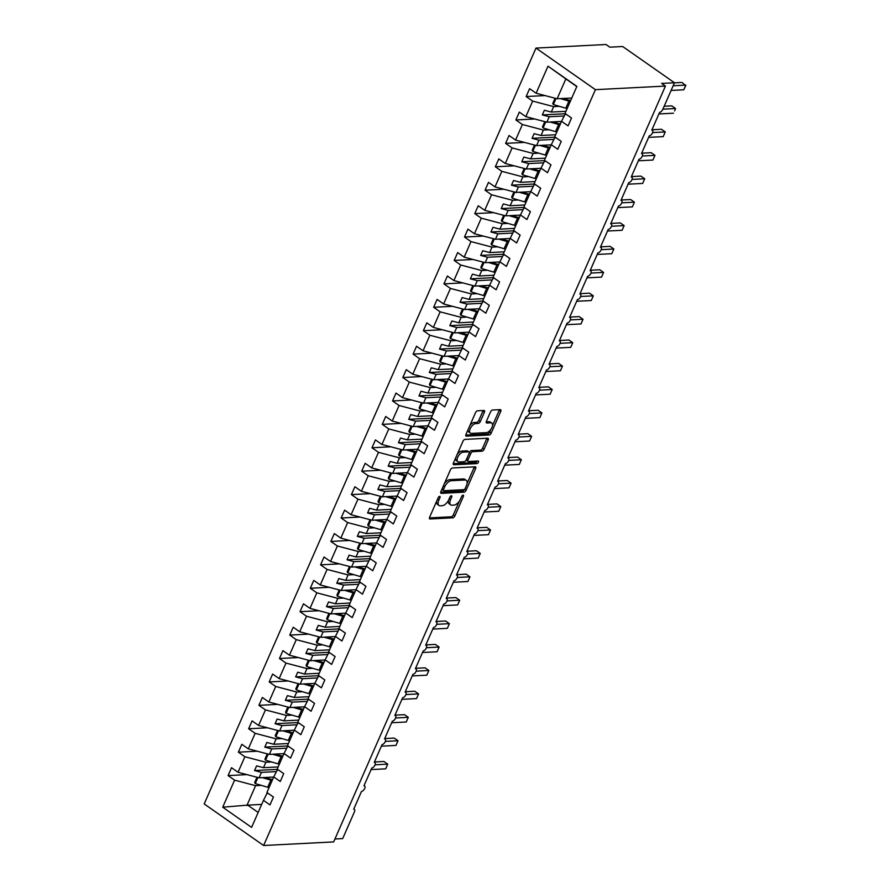 <?xml version="1.0" encoding="UTF-8"?>
<svg xmlns="http://www.w3.org/2000/svg" width="890" height="890" viewBox="0 0 890 890"><rect width="100%" height="100%" fill="white"/><g stroke="black" fill="none" stroke-linecap="round" stroke-linejoin="round"><path stroke-width="1.33" d="M439.649 496.353A1.48 0.745 125 0 0 438.192 497.688L429.625 517.224A2.114 1.068 125 0 0 429.67 518.892A2.114 1.068 125 0 0 430.07 519.004L452.776 517.835A2.114 1.068 125 0 0 454.846 515.933L463.423 496.397A1.48 0.745 125 0 0 463.39 495.229A1.48 0.745 125 0 0 463.1 495.163A1.48 0.745 125 0 0 461.654 496.486L460.542 499.023A6.775 3.427 125 0 1 453.922 505.108L452.031 505.209A6.775 3.427 125 0 1 450.741 504.875A6.775 3.427 125 0 1 450.585 499.524L451.686 496.998A1.48 0.745 125 0 0 451.653 495.83A1.48 0.745 125 0 0 451.375 495.763A1.48 0.745 125 0 0 449.928 497.087L448.816 499.624A6.775 3.427 125 0 1 442.197 505.709L440.305 505.809A6.775 3.427 125 0 1 439.004 505.476A6.775 3.427 125 0 1 438.848 500.124L439.96 497.599A1.48 0.745 125 0 0 439.927 496.431A1.48 0.745 125 0 0 439.649 496.353M484.394 412.237A2.114 1.068 125 0 0 484.349 410.568A2.114 1.068 125 0 0 483.949 410.468L477.574 410.791A2.114 1.068 125 0 0 475.505 412.693L465.982 434.398A2.114 1.068 125 0 0 466.026 436.067A2.114 1.068 125 0 0 466.438 436.167L489.133 435.01A2.114 1.068 125 0 0 491.202 433.107L500.725 411.403A2.114 1.068 125 0 0 500.681 409.734A2.114 1.068 125 0 0 500.28 409.634L492.582 410.023A2.114 1.068 125 0 0 490.512 411.925L486.441 421.215A2.114 1.068 125 0 0 486.485 422.884A2.114 1.068 125 0 0 486.897 422.995L490.713 422.795A5.663 2.87 125 0 1 491.792 423.073A5.663 2.87 125 0 1 491.458 428.457A5.663 2.87 125 0 1 486.385 432.629L471.444 433.397A5.663 2.87 125 0 1 470.354 433.118A5.663 2.87 125 0 1 470.688 427.734A5.663 2.87 125 0 1 475.761 423.562L478.253 423.429A2.114 1.068 125 0 0 480.322 421.526L484.394 412.237L482.87 411.18A2.114 1.068 125 0 0 483.081 410.512M263.618 845.5L595.41 89.656L535.98 48.082L204.188 803.926L263.618 845.5L333.65 841.918L665.442 86.074L661.626 83.415L674.475 82.759L662.761 109.448A3.237 1.635 125 0 1 659.601 112.351L651.792 130.151A3.237 1.635 125 0 1 652.415 130.307A3.237 1.635 125 0 1 652.214 133.389A3.237 1.635 125 0 1 649.322 135.77L641.512 153.57A3.237 1.635 125 0 1 642.135 153.725A3.237 1.635 125 0 1 641.946 156.807A3.237 1.635 125 0 1 639.042 159.188L631.232 176.988A3.237 1.635 125 0 1 631.856 177.143A3.237 1.635 125 0 1 631.666 180.225A3.237 1.635 125 0 1 628.763 182.606L620.953 200.395A3.237 1.635 125 0 1 621.576 200.561A3.237 1.635 125 0 1 621.387 203.632A3.237 1.635 125 0 1 618.483 206.013L610.673 223.813A3.237 1.635 125 0 1 611.297 223.969A3.237 1.635 125 0 1 611.107 227.05A3.237 1.635 125 0 1 608.204 229.431L600.394 247.231A3.237 1.635 125 0 1 601.017 247.387A3.237 1.635 125 0 1 600.828 250.468A3.237 1.635 125 0 1 597.924 252.849L590.115 270.649A3.237 1.635 125 0 1 590.738 270.805A3.237 1.635 125 0 1 590.548 273.886A3.237 1.635 125 0 1 587.656 276.267L579.835 294.056A3.237 1.635 125 0 1 580.458 294.223A3.237 1.635 125 0 1 580.269 297.293A3.237 1.635 125 0 1 577.376 299.674L569.556 317.474A3.237 1.635 125 0 1 570.178 317.63A3.237 1.635 125 0 1 569.989 320.712A3.237 1.635 125 0 1 567.097 323.092L559.287 340.892A3.237 1.635 125 0 1 559.899 341.048A3.237 1.635 125 0 1 559.71 344.13A3.237 1.635 125 0 1 556.817 346.51L549.008 364.31A3.237 1.635 125 0 1 549.62 364.466A3.237 1.635 125 0 1 549.43 367.537A3.237 1.635 125 0 1 546.538 369.928L538.728 387.717A3.237 1.635 125 0 1 539.34 387.884A3.237 1.635 125 0 1 539.151 390.955A3.237 1.635 125 0 1 536.258 393.336L528.449 411.136A3.237 1.635 125 0 1 529.072 411.291A3.237 1.635 125 0 1 528.871 414.373A3.237 1.635 125 0 1 525.979 416.754L518.169 434.554A3.237 1.635 125 0 1 518.792 434.709A3.237 1.635 125 0 1 518.592 437.791A3.237 1.635 125 0 1 515.699 440.172L507.89 457.961A3.237 1.635 125 0 1 508.513 458.128A3.237 1.635 125 0 1 508.324 461.198A3.237 1.635 125 0 1 505.42 463.59L497.61 481.379A3.237 1.635 125 0 1 498.233 481.546A3.237 1.635 125 0 1 498.044 484.616A3.237 1.635 125 0 1 495.14 486.997L487.331 504.797A3.237 1.635 125 0 1 487.954 504.953A3.237 1.635 125 0 1 487.764 508.034A3.237 1.635 125 0 1 484.861 510.415L477.051 528.215A3.237 1.635 125 0 1 477.674 528.371A3.237 1.635 125 0 1 477.485 531.452A3.237 1.635 125 0 1 474.581 533.833L466.772 551.622A3.237 1.635 125 0 1 467.395 551.789A3.237 1.635 125 0 1 467.205 554.859A3.237 1.635 125 0 1 464.302 557.251L456.492 575.04A3.237 1.635 125 0 1 457.115 575.207A3.237 1.635 125 0 1 456.926 578.277A3.237 1.635 125 0 1 454.034 580.658L446.213 598.458A3.237 1.635 125 0 1 446.836 598.614A3.237 1.635 125 0 1 446.647 601.696A3.237 1.635 125 0 1 443.754 604.076L435.933 621.876A3.237 1.635 125 0 1 436.556 622.032A3.237 1.635 125 0 1 436.367 625.114A3.237 1.635 125 0 1 433.474 627.495L425.665 645.283A3.237 1.635 125 0 1 426.277 645.45A3.237 1.635 125 0 1 426.088 648.521A3.237 1.635 125 0 1 423.195 650.913L415.385 668.702A3.237 1.635 125 0 1 415.997 668.868A3.237 1.635 125 0 1 415.808 671.939A3.237 1.635 125 0 1 412.916 674.32L405.106 692.12A3.237 1.635 125 0 1 405.729 692.275A3.237 1.635 125 0 1 405.529 695.357A3.237 1.635 125 0 1 402.636 697.738L394.826 715.538A3.237 1.635 125 0 1 395.449 715.694A3.237 1.635 125 0 1 395.249 718.775A3.237 1.635 125 0 1 392.357 721.156L384.547 738.945A3.237 1.635 125 0 1 385.17 739.112A3.237 1.635 125 0 1 384.981 742.182A3.237 1.635 125 0 1 382.077 744.574L374.267 762.363A3.237 1.635 125 0 1 374.89 762.53A3.237 1.635 125 0 1 374.701 765.6A3.237 1.635 125 0 1 371.798 767.981L363.988 785.781A3.237 1.635 125 0 1 364.611 785.937A3.237 1.635 125 0 1 364.422 789.018A3.237 1.635 125 0 1 361.518 791.399L353.708 809.199A3.237 1.635 -55 0 1 354.331 809.355A3.237 1.635 -55 0 1 354.409 811.903L342.683 838.602L334.929 838.992M595.41 89.656L665.442 86.074M452.476 467.973A2.114 1.068 125 0 0 450.407 469.876L440.884 491.58A2.114 1.068 125 0 0 440.928 493.249A2.114 1.068 125 0 0 441.329 493.349L464.035 492.192A2.114 1.068 125 0 0 466.104 490.29L475.627 468.596A2.114 1.068 125 0 0 475.583 466.916A2.114 1.068 125 0 0 475.171 466.816L452.476 467.973M453.433 462.989L462.956 441.284A2.114 1.068 125 0 1 465.025 439.382L487.72 438.225A2.114 1.068 125 0 1 488.132 438.325A2.114 1.068 125 0 1 488.176 440.005L484.104 449.283A2.114 1.068 125 0 1 482.035 451.186L472.824 451.664A2.114 1.068 125 0 0 470.754 453.566L468.051 459.718A2.114 1.068 125 0 0 468.107 461.387A2.114 1.068 125 0 0 468.507 461.498L478.097 461.009A1.48 0.745 125 0 1 478.375 461.076A1.48 0.745 125 0 1 478.297 462.489A1.48 0.745 125 0 1 476.962 463.579L453.889 464.758A2.114 1.068 125 0 1 453.477 464.658A2.114 1.068 125 0 1 453.433 462.989M566.452 114.443L564.961 114.521L561.546 121.307L568.065 125.857L571.525 117.992L565.005 113.43L576.876 86.386L547.995 66.183L536.125 93.228L557.129 98.768L571.769 98.022M556.172 137.861L554.681 137.939L551.277 144.714L557.785 149.275L561.245 141.41L554.726 136.849L561.546 121.307M545.893 161.279L544.402 161.357L540.998 168.132L547.506 172.693L550.966 164.828L544.446 160.267L551.277 144.714M535.613 184.686L534.122 184.764L530.718 191.55L537.226 196.1L540.686 188.235L534.167 183.685L540.998 168.132M525.334 208.104L523.843 208.182L520.439 214.968L526.947 219.518L530.407 211.653L523.887 207.092L530.718 191.55M515.054 231.522L513.563 231.6L510.159 238.375L516.667 242.937L520.127 235.071L513.608 230.51L520.439 214.968M504.775 254.941L503.284 255.018L499.88 261.793L506.399 266.355L509.848 258.478L503.328 253.928L510.159 238.375M494.495 278.348L493.004 278.425L489.6 285.212L496.119 289.762L499.568 281.896L493.049 277.346L499.88 261.793M484.216 301.766L482.725 301.844L479.321 308.63L485.84 313.18L489.289 305.315L482.781 300.753L489.6 285.212M473.947 325.184L472.445 325.262L469.041 332.037L475.56 336.598L479.009 328.733L472.501 324.171L479.321 308.63M463.668 348.602L462.166 348.68L458.762 355.455L465.281 360.016L468.73 352.14L462.222 347.589L469.041 332.037M453.388 372.009L451.886 372.087L448.482 378.873L455.001 383.423L458.45 375.558L451.942 371.008L458.762 355.455M443.109 395.427L441.618 395.505L438.203 402.28L444.722 406.841L448.182 398.976L441.663 394.415L448.482 378.873M432.829 418.845L431.339 418.923L427.934 425.698L434.442 430.259L437.902 422.394L431.383 417.833L438.203 402.28M422.55 442.263L421.059 442.341L417.655 449.116L424.163 453.678L427.623 445.801L421.103 441.251L427.934 425.698M412.27 465.67L410.78 465.748L407.375 472.534L413.883 477.084L417.343 469.219L410.824 464.669L417.655 449.116M401.991 489.088L400.5 489.166L397.096 495.941L403.604 500.503L407.064 492.637L400.545 488.076L407.375 472.534M391.711 512.507L390.221 512.584L386.816 519.36L393.324 523.921L396.784 516.055L390.265 511.494L397.096 495.941M381.432 535.925L379.941 536.003L376.537 542.778L383.056 547.339L386.505 539.462L379.986 534.912L386.816 519.36M371.152 559.332L369.661 559.409L366.257 566.196L372.776 570.746L376.225 562.88L369.706 558.33L376.537 542.778M360.873 582.75L359.382 582.828L355.978 589.603L362.497 594.164L365.946 586.299L359.438 581.737L366.257 566.196M350.604 606.168L349.103 606.246L345.698 613.021L352.218 617.582L355.666 609.717L349.158 605.156L355.978 589.603M340.325 629.586L338.823 629.653L335.419 636.439L341.938 641L345.387 633.124L338.879 628.574L345.698 613.021M330.045 652.993L328.543 653.071L325.139 659.857L331.659 664.407L335.107 656.542L328.599 651.981L335.419 636.439M319.766 676.411L318.275 676.489L314.86 683.264L321.379 687.825L324.828 679.96L318.32 675.399L325.139 659.857M309.486 699.829L307.996 699.907L304.58 706.682L311.099 711.244L314.559 703.378L308.04 698.817L314.86 683.264M299.207 723.247L297.716 723.314L294.312 730.1L300.82 734.662L304.28 726.785L297.761 722.235L304.58 706.682M288.927 746.654L287.437 746.732L284.032 753.519L290.541 758.069L294 750.203L287.481 745.642L294.312 730.1M278.648 770.073L277.157 770.15L273.753 776.926L280.261 781.487L283.721 773.621L277.202 769.06L284.032 753.519M545.036 95.575L526.157 96.543L532.665 101.104L525.845 116.646L546.849 122.186L561.49 121.429M559.398 106.344L553.68 106.633L532.665 101.104M534.757 118.993L515.877 119.961L522.397 124.511L515.566 140.064L536.57 145.593L551.21 144.847M549.119 129.751L543.401 130.051L522.397 124.511M524.477 142.411L505.598 143.368L512.117 147.929L505.286 163.482L526.302 169.011L540.931 168.266M538.851 153.169L533.121 153.458L512.117 147.929M514.197 165.829L495.318 166.786L501.838 171.347L495.007 186.889L516.022 192.429L530.663 191.684M528.571 176.587L522.842 176.876L501.838 171.347M503.918 189.236L485.039 190.204L491.558 194.765L484.727 210.307L505.743 215.847L520.383 215.091M518.292 200.005L512.562 200.294L491.558 194.765M493.639 212.654L474.759 213.622L481.279 218.172L474.448 233.725L495.463 239.254L510.103 238.509M508.012 223.412L502.283 223.713L481.279 218.172M483.359 236.072L464.48 237.029L470.999 241.591L464.18 257.143L485.184 262.672L499.824 261.927M497.733 246.83L492.003 247.12L470.999 241.591M473.08 259.491L454.2 260.447L460.72 265.009L453.9 280.55L474.904 286.091L489.545 285.345M487.453 270.248L481.724 270.538L460.72 265.009M462.8 282.898L443.932 283.865L450.44 288.427L443.62 303.968L464.625 309.509L479.265 308.752M477.174 293.667L471.444 293.956L450.44 288.427M452.521 306.316L433.653 307.284L440.161 311.834L433.341 327.386L454.345 332.916L468.986 332.17M466.894 317.074L461.176 317.374L440.161 311.834M442.241 329.734L423.373 330.691L429.881 335.252L423.061 350.805L444.066 356.334L458.706 355.588M456.615 340.492L450.896 340.781L429.881 335.252M431.962 353.152L413.094 354.109L419.602 358.67L412.782 374.212L433.786 379.752L448.426 378.995M446.335 363.91L440.617 364.199L419.602 358.67M421.682 376.559L402.814 377.527L409.322 382.088L402.503 397.63L423.507 403.159L438.147 402.414M436.055 387.328L430.337 387.617L409.322 382.088M411.414 399.977L392.534 400.945L399.054 405.495L392.223 421.048L413.227 426.577L427.868 425.832M425.776 410.735L420.058 411.035L399.054 405.495M401.134 423.395L382.255 424.352L388.774 428.913L381.944 444.466L402.947 449.995L417.588 449.25M415.508 434.153L409.778 434.442L388.774 428.913M390.855 446.802L371.976 447.77L378.495 452.331L371.664 467.873L392.679 473.413L407.32 472.657M405.228 457.571L399.499 457.861L378.495 452.331M380.575 470.22L361.696 471.188L368.215 475.75L361.385 491.291L382.4 496.82L397.04 496.075M394.949 480.989L389.219 481.279L368.215 475.75M370.296 493.639L351.416 494.606L357.936 499.157L351.105 514.709L372.12 520.238L386.761 519.493M384.669 504.396L378.94 504.697L357.936 499.157M360.016 517.057L341.137 518.013L347.656 522.575L340.826 538.127L361.841 543.657L376.481 542.911M374.39 527.815L368.66 528.104L347.656 522.575M349.737 540.464L330.858 541.432L337.377 545.993L330.557 561.534L351.561 567.075L366.202 566.318M364.11 551.233L358.381 551.522L337.377 545.993M339.457 563.882L320.578 564.85L327.097 569.411L320.278 584.952L341.282 590.482L355.922 589.736M353.831 574.651L348.101 574.94L327.097 569.411M329.178 587.3L310.31 588.268L316.818 592.818L309.998 608.371L331.002 613.9L345.643 613.154M343.551 598.058L337.833 598.358L316.818 592.818M318.898 610.718L300.03 611.675L306.538 616.236L299.719 631.789L320.723 637.318L335.363 636.573M333.272 621.476L327.553 621.765L306.538 616.236M308.619 634.125L289.751 635.093L296.259 639.654L289.439 655.196L310.443 660.736L325.084 659.98M322.992 644.894L317.274 645.183L296.259 639.654M298.339 657.543L279.471 658.511L285.979 663.072L279.16 678.614L300.164 684.143L314.804 683.398M312.713 668.312L306.994 668.601L285.979 663.072M288.071 680.961L269.192 681.929L275.711 686.479L268.88 702.032L289.884 707.561L304.525 706.816M302.433 691.719L296.715 692.019L275.711 686.479M277.791 704.379L258.912 705.336L265.431 709.897L258.601 725.45L279.605 730.979L294.245 730.234M292.165 715.137L286.435 715.427L265.431 709.897M267.512 727.786L248.633 728.754L255.152 733.316L248.321 748.857L269.336 754.397L283.966 753.641M281.885 738.555L276.156 738.845L255.152 733.316M257.232 751.205L238.353 752.172L244.872 756.734L238.042 772.275L231.534 767.714L228.074 775.591L234.593 780.141L222.722 807.197L247.687 805.127L258.156 812.448M271.606 761.973L265.876 762.263L244.872 756.734M268.368 793.491L266.878 793.569L263.473 800.344L269.982 804.905L273.441 797.04L266.922 792.478L273.753 776.926M246.953 774.623L228.074 775.591M261.326 785.381L255.597 785.681L234.593 780.141M674.475 82.759L622.666 46.514L609.817 47.17L606.001 44.5L535.98 48.082M526.157 96.543L529.606 88.677L536.125 93.228M515.877 119.961L519.326 112.096L525.845 116.646M505.598 143.368L509.047 135.502L515.566 140.064M495.318 166.786L498.778 158.921L505.286 163.482M485.039 190.204L488.499 182.339L495.007 186.889M474.759 213.622L478.219 205.757L484.727 210.307M464.48 237.029L467.94 229.164L474.448 233.725M454.2 260.447L457.66 252.582L464.18 257.143M443.932 283.865L447.381 276L453.9 280.55M433.653 307.284L437.101 299.418L443.62 303.968M423.373 330.691L426.822 322.825L433.341 327.386M413.094 354.109L416.542 346.243L423.061 350.805M402.814 377.527L406.263 369.661L412.782 374.212M392.534 400.945L395.983 393.069L402.503 397.63M382.255 424.352L385.704 416.487L392.223 421.048M371.976 447.77L375.435 439.905L381.944 444.466M361.696 471.188L365.156 463.323L371.664 467.873M351.416 494.606L354.876 486.73L361.385 491.291M341.137 518.013L344.597 510.148L351.105 514.709M330.858 541.432L334.317 533.566L340.826 538.127M320.578 564.85L324.038 556.984L330.557 561.534M310.31 588.268L313.758 580.391L320.278 584.952M300.03 611.675L303.479 603.809L309.998 608.371M289.751 635.093L293.199 627.227L299.719 631.789M279.471 658.511L282.92 650.646L289.439 655.196M269.192 681.929L272.64 674.053L279.16 678.614M258.912 705.336L262.361 697.471L268.88 702.032M248.633 728.754L252.093 720.889L258.601 725.45M238.353 752.172L241.813 744.307L248.321 748.857M263.473 800.344L251.592 827.4L222.722 807.197M553.68 106.633L551.288 112.062L544.38 110.249L542.322 114.932L549.241 116.746L546.849 122.186M565.929 111.317L551.288 112.062M564.227 115.978L549.241 116.746M543.401 130.051L541.02 135.48L534.1 133.656L532.053 138.339L538.962 140.164L536.57 145.593M555.66 134.735L541.02 135.48M553.947 139.396L538.962 140.164M533.121 153.458L530.74 158.898L523.821 157.074L521.774 161.758L528.682 163.582L526.302 169.011M545.381 158.153L530.74 158.898M543.668 162.814L528.682 163.582M522.842 176.876L520.461 182.316L513.541 180.492L511.494 185.176L518.403 186.989L516.022 192.429M535.101 181.56L520.461 182.316M533.388 186.233L518.403 186.989M512.562 200.294L510.181 205.724L503.273 203.91L501.215 208.594L508.123 210.407L505.743 215.847M524.822 204.978L510.181 205.724M523.109 209.639L508.123 210.407M502.283 223.713L499.902 229.142L492.993 227.317L490.935 232.001L497.844 233.825L495.463 239.254M514.542 228.396L499.902 229.142M512.829 233.058L497.844 233.825M492.003 247.12L489.622 252.56L482.714 250.735L480.656 255.419L487.564 257.243L485.184 262.672M504.263 251.814L489.622 252.56M502.55 256.476L487.564 257.243M481.724 270.538L479.343 275.978L472.434 274.153L470.376 278.837L477.285 280.65L474.904 286.091M493.983 275.221L479.343 275.978M492.27 279.894L477.285 280.65M471.444 293.956L469.063 299.385L462.155 297.572L460.097 302.255L467.005 304.069L464.625 309.509M483.704 298.639L469.063 299.385M481.991 303.301L467.005 304.069M461.176 317.374L458.784 322.803L451.875 320.978L449.817 325.662L456.726 327.487L454.345 332.916M473.424 322.058L458.784 322.803M471.711 326.719L456.726 327.487M450.896 340.781L448.504 346.221L441.596 344.397L439.538 349.08L446.457 350.905L444.066 356.334M463.145 345.476L448.504 346.221M461.432 350.137L446.457 350.905M440.617 364.199L438.225 369.628L431.316 367.815L429.258 372.498L436.178 374.312L433.786 379.752M452.865 368.883L438.225 369.628M451.163 373.555L436.178 374.312M430.337 387.617L427.945 393.046L421.037 391.233L418.979 395.916L425.898 397.73L423.507 403.159M442.586 392.301L427.945 393.046M440.884 396.962L425.898 397.73M420.058 411.035L417.677 416.464L410.757 414.64L408.699 419.324L415.619 421.148L413.227 426.577M432.306 415.719L417.677 416.464M430.604 420.38L415.619 421.148M409.778 434.442L407.397 439.882L400.478 438.058L398.431 442.742L405.339 444.566L402.947 449.995M422.038 439.126L407.397 439.882M420.325 443.799L405.339 444.566M399.499 457.861L397.118 463.29L390.198 461.476L388.151 466.16L395.06 467.973L392.679 473.413M411.759 462.544L397.118 463.29M410.045 467.217L395.06 467.973M389.219 481.279L386.839 486.708L379.93 484.894L377.872 489.578L384.78 491.391L382.4 496.82M401.479 485.962L386.839 486.708M399.766 490.624L384.78 491.391M378.94 504.697L376.559 510.126L369.65 508.301L367.592 512.985L374.501 514.809L372.12 520.238M391.2 509.38L376.559 510.126M389.486 514.042L374.501 514.809M368.66 528.104L366.28 533.544L359.371 531.719L357.313 536.403L364.221 538.228L361.841 543.657M380.92 532.787L366.28 533.544M379.207 537.46L364.221 538.228M358.381 551.522L356 556.951L349.091 555.138L347.033 559.821L353.942 561.635L351.561 567.075M370.641 556.206L356 556.951M368.927 560.878L353.942 561.635M348.101 574.94L345.721 580.369L338.812 578.556L336.754 583.239L343.662 585.053L341.282 590.482M360.361 579.624L345.721 580.369M358.648 584.285L343.662 585.053M337.833 598.358L335.441 603.787L328.532 601.963L326.474 606.646L333.383 608.471L331.002 613.9M350.082 603.042L335.441 603.787M348.368 607.703L333.383 608.471M327.553 621.765L325.161 627.205L318.253 625.381L316.195 630.064L323.115 631.889L320.723 637.318M339.802 626.449L325.161 627.205M338.089 631.121L323.115 631.889M317.274 645.183L314.882 650.612L307.973 648.799L305.915 653.482L312.835 655.296L310.443 660.736M329.522 649.867L314.882 650.612M327.809 654.539L312.835 655.296M306.994 668.601L304.603 674.03L297.694 672.217L295.636 676.89L302.555 678.714L300.164 684.143M319.243 673.285L304.603 674.03M317.541 677.946L302.555 678.714M296.715 692.019L294.334 697.448L287.414 695.624L285.356 700.308L292.276 702.132L289.884 707.561M308.964 696.703L294.334 697.448M307.261 701.365L292.276 702.132M286.435 715.427L284.055 720.867L277.135 719.042L275.088 723.726L281.997 725.55L279.605 730.979M298.695 720.11L284.055 720.867M296.982 724.783L281.997 725.55M276.156 738.845L273.775 744.274L266.855 742.46L264.808 747.144L271.717 748.957L269.336 754.397M288.416 743.528L273.775 744.274M286.702 748.201L271.717 748.957M265.876 762.263L263.496 767.692L256.587 765.878L254.529 770.551L261.438 772.375L259.057 777.804L273.697 777.059M278.136 766.946L263.496 767.692M276.423 771.608L261.438 772.375M259.057 777.804L238.042 772.275M255.597 785.681L246.886 805.539M261.682 804.415L247.687 805.127M576.798 86.575L565.851 78.91L557.129 98.768M565.851 78.91L547.995 66.183M277.647 769.372L254.529 770.551M287.926 745.965L264.808 747.144M298.206 722.547L275.088 723.726M308.485 699.128L285.356 700.308M318.765 675.71L295.636 676.89M329.044 652.303L305.915 653.482M339.324 628.885L316.195 630.064M349.603 605.467L326.474 606.646M359.883 582.049L336.754 583.239M370.162 558.642L347.033 559.821M380.43 535.224L357.313 536.403M390.71 511.806L367.592 512.985M400.99 488.388L377.872 489.578M411.269 464.981L388.151 466.16M421.549 441.562L398.431 442.742M431.828 418.144L408.699 419.324M442.108 394.726L418.979 395.916M452.387 371.319L429.258 372.498M462.666 347.901L439.538 349.08M472.946 324.483L449.817 325.662M483.226 301.065L460.097 302.255M493.505 277.658L470.376 278.837M503.773 254.24L480.656 255.419M514.053 230.821L490.935 232.001M524.332 207.403L501.215 208.594M534.612 183.996L511.494 185.176M544.891 160.578L521.774 161.758M555.171 137.16L532.053 138.339M565.45 113.742L542.322 114.932M436.667 501.17A6.775 3.427 125 0 0 437.48 504.407L439.004 505.476M448.426 500.425A6.775 3.427 125 0 0 449.216 503.807L450.741 504.875M429.414 517.891L451.252 516.779A2.114 1.068 125 0 0 453.322 514.876L459.34 501.159M467.061 483.582L474.103 467.528A2.114 1.068 125 0 0 474.314 466.861M440.672 492.237L462.511 491.124A2.114 1.068 125 0 0 464.547 489.3M443.532 489.467A1.48 0.745 125 0 0 443.565 490.635A1.48 0.745 125 0 0 443.854 490.702L463.779 489.689A1.48 0.745 125 0 0 465.225 488.354L466.393 485.684A6.775 3.427 125 0 0 466.249 480.344A6.775 3.427 125 0 0 464.947 480.01L451.319 480.711A6.775 3.427 125 0 0 444.7 486.797L443.532 489.467L442.208 488.543M466.249 480.344L464.725 479.276A6.775 3.427 125 0 0 463.423 478.942L464.947 480.01M444.388 483.593A6.775 3.427 125 0 1 449.795 479.643L463.423 478.942M469.219 452.521L469.241 452.498A2.114 1.068 125 0 1 471.3 450.596L480.511 450.118A2.114 1.068 125 0 0 482.58 448.215L486.652 438.937A2.114 1.068 125 0 0 486.863 438.269M457.171 454.456A5.663 2.87 125 0 1 461.754 451.085L463.278 452.142A5.663 2.87 125 0 0 458.205 456.314A5.663 2.87 125 0 0 457.872 461.71A5.663 2.87 125 0 0 458.951 461.988L464.224 461.71A2.114 1.068 125 0 0 466.293 459.807A2.114 1.068 125 0 0 466.582 460.33L468.107 461.387M453.221 463.646L475.438 462.511A1.48 0.745 125 0 0 476.94 461.065M455.68 457.861A5.663 2.87 125 0 0 456.348 460.642L457.872 461.71M461.754 451.085L467.016 450.807A2.114 1.068 125 0 1 467.417 450.918L468.941 451.986A2.114 1.068 125 0 1 468.997 453.655L466.293 459.807M468.941 451.986A2.114 1.068 125 0 0 468.541 451.875L463.278 452.142M469.831 425.631A5.663 2.87 125 0 1 474.236 422.494L476.728 422.361A2.114 1.068 125 0 0 478.798 420.458L482.87 411.18M468.129 429.503A5.663 2.87 125 0 0 468.83 432.051L470.354 433.118M491.792 423.073L490.268 422.005A5.663 2.87 125 0 0 489.189 421.726L490.713 422.795M486.229 421.882L489.189 421.726M492.504 425.62L499.201 410.346A2.114 1.068 125 0 0 499.412 409.678M465.77 435.054L487.609 433.942A2.114 1.068 125 0 0 489.678 432.039L490.802 429.492M374.434 761.973L383.924 761.484L387.74 764.154L385.682 768.838L387.74 764.154L375.068 764.799M385.682 768.838L371.097 769.583M272.195 780.486A6.898 2.18 -156.3 0 1 270.838 780.141L262.328 777.638M269.069 787.594A6.898 2.18 -156.3 0 1 267.712 787.261L255.263 783.601L257.933 777.515M255.263 783.601L254.673 782.51L256.976 777.259M264.975 777.504L270.248 779.062A4.317 1.368 23.7 0 0 272.696 779.34M384.714 738.555L394.203 738.077L398.019 740.736L395.961 745.419L398.019 740.736L385.348 741.381M395.961 745.419L381.376 746.165M282.475 757.067A6.898 2.18 -156.3 0 1 281.118 756.734L272.607 754.231M279.349 764.187A6.898 2.18 -156.3 0 1 277.992 763.854L265.543 760.182L268.213 754.097M265.543 760.182L264.953 759.103L267.256 753.852M275.244 754.086L280.528 755.643A4.317 1.368 23.7 0 0 282.976 755.922M394.993 715.137L404.483 714.659L408.299 717.318L406.241 722.001L408.299 717.318L395.627 717.974M406.241 722.001L391.656 722.747M292.743 733.649A6.898 2.18 -156.3 0 1 291.397 733.316L282.887 730.812M289.628 740.769A6.898 2.18 -156.3 0 1 288.271 740.435L275.822 736.775L278.492 730.679M275.822 736.775L275.233 735.685L277.535 730.434M285.523 730.679L290.808 732.225A4.317 1.368 23.7 0 0 293.255 732.503M405.273 691.73L414.762 691.241L418.578 693.911L416.52 698.594L418.578 693.911L405.907 694.556M416.52 698.594L401.935 699.34M303.023 710.231A6.898 2.18 -156.3 0 1 301.677 709.897L293.166 707.394M299.908 717.351A6.898 2.18 -156.3 0 1 298.55 717.017L286.102 713.357L288.772 707.272M286.102 713.357L285.512 712.267L287.815 707.016M295.803 707.261L301.087 708.818A4.317 1.368 23.7 0 0 303.534 709.085M415.552 668.312L425.042 667.823L428.858 670.493L426.8 675.176L428.858 670.493L416.186 671.138M426.8 675.176L412.215 675.922M313.302 686.824A6.898 2.18 -156.3 0 1 311.956 686.479L303.445 683.976M310.176 693.933A6.898 2.18 -156.3 0 1 308.83 693.599L296.381 689.939L299.051 683.854M296.381 689.939L295.791 688.86L298.094 683.598M306.082 683.843L311.367 685.4A4.317 1.368 23.7 0 0 313.803 685.678M425.832 644.894L435.321 644.416L439.126 647.075L437.079 651.758L439.126 647.075L426.466 647.72M437.079 651.758L422.494 652.504M323.582 663.406A6.898 2.18 -156.3 0 1 322.236 663.072L313.725 660.569M320.456 670.526A6.898 2.18 -156.3 0 1 319.109 670.192L306.661 666.521L309.331 660.436M306.661 666.521L306.071 665.442L308.374 660.191M316.362 660.436L321.646 661.982A4.317 1.368 23.7 0 0 324.082 662.26M436.111 621.476L445.601 620.998L449.406 623.656L447.359 628.34L449.406 623.656L436.745 624.313M447.359 628.34L432.774 629.085M333.861 639.988A6.898 2.18 -156.3 0 1 332.515 639.654L323.993 637.151M330.735 647.108A6.898 2.18 -156.3 0 1 329.389 646.774L316.929 643.114L319.61 637.018M316.929 643.114L316.351 642.024L318.653 636.773M326.641 637.018L331.926 638.564A4.317 1.368 23.7 0 0 334.362 638.842M446.391 598.069L455.88 597.579L459.685 600.249L457.627 604.933L459.685 600.249L447.025 600.895M457.627 604.933L443.053 605.678M344.141 616.57A6.898 2.18 -156.3 0 1 342.795 616.236L334.273 613.733M341.015 623.69A6.898 2.18 -156.3 0 1 339.668 623.356L327.209 619.696L329.89 613.611M327.209 619.696L326.63 618.606L328.933 613.355M336.921 613.599L342.205 615.157A4.317 1.368 23.7 0 0 344.641 615.435M456.67 574.651L466.16 574.161L469.965 576.831L467.906 581.515L469.965 576.831L457.304 577.477M467.906 581.515L453.333 582.26M354.42 593.163A6.898 2.18 -156.3 0 1 353.063 592.818L344.552 590.315M351.294 600.272A6.898 2.18 -156.3 0 1 349.948 599.938L337.488 596.278L340.158 590.192M337.488 596.278L336.909 595.199L339.212 589.937M347.2 590.181L352.484 591.739A4.317 1.368 23.7 0 0 354.921 592.017M466.95 551.233L476.439 550.754L480.244 553.413L478.186 558.097L480.244 553.413L467.584 554.058M478.186 558.097L463.601 558.842M364.7 569.745A6.898 2.18 -156.3 0 1 363.343 569.411L354.832 566.908M361.574 576.865A6.898 2.18 -156.3 0 1 360.216 576.531L347.768 572.86L350.438 566.774M347.768 572.86L347.189 571.781L349.492 566.529M357.48 566.774L362.764 568.321A4.317 1.368 23.7 0 0 365.2 568.599M477.229 527.826L486.719 527.336L490.524 529.995L488.465 534.679L490.524 529.995L477.863 530.651M488.465 534.679L473.88 535.424M374.979 546.327A6.898 2.18 -156.3 0 1 373.622 545.993L365.111 543.49M371.853 553.447A6.898 2.18 -156.3 0 1 370.496 553.113L358.047 549.453L360.717 543.356M358.047 549.453L357.457 548.362L359.771 543.111M367.759 543.356L373.043 544.903A4.317 1.368 23.7 0 0 375.48 545.181M487.509 504.407L496.987 503.918L500.803 506.588L498.745 511.272L500.803 506.588L488.143 507.233M498.745 511.272L484.16 512.017M385.259 522.908A6.898 2.18 -156.3 0 1 383.901 522.575L375.391 520.072M382.133 530.028A6.898 2.18 -156.3 0 1 380.775 529.695L368.327 526.034L370.997 519.949M368.327 526.034L367.737 524.944L370.051 519.693M378.039 519.938L383.323 521.495A4.317 1.368 23.7 0 0 385.759 521.774M497.777 480.989L507.267 480.5L511.082 483.17L509.024 487.853L511.082 483.17L498.411 483.815M509.024 487.853L494.44 488.599M395.538 499.501A6.898 2.18 -156.3 0 1 394.181 499.168L385.67 496.653M392.412 506.61A6.898 2.18 -156.3 0 1 391.055 506.276L378.606 502.616L381.276 496.531M378.606 502.616L378.016 501.537L380.33 496.275M388.318 496.52L393.591 498.077A4.317 1.368 23.7 0 0 396.039 498.356M508.057 457.571L517.546 457.093L521.362 459.752L519.304 464.435L521.362 459.752L508.691 460.397M519.304 464.435L504.719 465.181M405.818 476.083A6.898 2.18 -156.3 0 1 404.461 475.75L395.95 473.246M402.692 483.203A6.898 2.18 -156.3 0 1 401.334 482.87L388.886 479.198L391.555 473.113M388.886 479.198L388.296 478.119L390.599 472.868M398.587 473.113L403.871 474.659A4.317 1.368 23.7 0 0 406.318 474.937M518.336 434.164L527.826 433.675L531.642 436.345L529.583 441.017L531.642 436.345L518.97 436.99M529.583 441.017L514.999 441.763M416.086 452.665A6.898 2.18 -156.3 0 1 414.74 452.331L406.229 449.828M412.971 459.785A6.898 2.18 -156.3 0 1 411.614 459.451L399.165 455.791L401.835 449.695M399.165 455.791L398.575 454.701L400.878 449.45M408.866 449.695L414.15 451.241A4.317 1.368 23.7 0 0 416.598 451.519M528.615 410.746L538.105 410.257L541.921 412.927L539.863 417.61L541.921 412.927L529.25 413.572M539.863 417.61L525.278 418.356M426.366 429.247A6.898 2.18 -156.3 0 1 425.02 428.913L416.509 426.41M423.251 436.367A6.898 2.18 -156.3 0 1 421.893 436.033L409.445 432.373L412.115 426.288M409.445 432.373L408.855 431.283L411.158 426.032M419.146 426.277L424.43 427.834A4.317 1.368 23.7 0 0 426.877 428.112M538.895 387.328L548.385 386.839L552.201 389.509L550.142 394.192L552.201 389.509L539.529 390.154M550.142 394.192L535.558 394.938M436.645 405.84A6.898 2.18 -156.3 0 1 435.299 405.506L426.788 402.992M433.519 412.96A6.898 2.18 -156.3 0 1 432.173 412.615L419.724 408.955L422.394 402.87M419.724 408.955L419.134 407.876L421.437 402.614M429.425 402.859L434.709 404.416A4.317 1.368 23.7 0 0 437.146 404.694M549.174 363.91L558.664 363.432L562.469 366.09L560.422 370.774L562.469 366.09L549.809 366.736M560.422 370.774L545.837 371.519M446.925 382.422A6.898 2.18 -156.3 0 1 445.579 382.088L437.068 379.585M443.799 389.542A6.898 2.18 -156.3 0 1 442.452 389.208L430.003 385.537L432.674 379.452M430.003 385.537L429.414 384.458L431.717 379.207M439.705 379.452L444.989 380.998A4.317 1.368 23.7 0 0 447.425 381.276M559.454 340.503L568.944 340.013L572.748 342.683L570.701 347.356L572.748 342.683L560.088 343.329M570.701 347.356L556.116 348.101M457.204 359.004A6.898 2.18 -156.3 0 1 455.858 358.67L447.336 356.167M454.078 366.124A6.898 2.18 -156.3 0 1 452.732 365.79L440.272 362.13L442.953 356.045M440.272 362.13L439.693 361.04L441.996 355.789M449.984 356.033L455.268 357.591A4.317 1.368 23.7 0 0 457.705 357.858M569.734 317.085L579.223 316.595L583.028 319.265L580.981 323.949L583.028 319.265L570.368 319.911M580.981 323.949L566.396 324.694M467.484 335.586A6.898 2.18 -156.3 0 1 466.138 335.252L457.616 332.749M464.358 342.706A6.898 2.18 -156.3 0 1 463.011 342.372L450.551 338.712L453.233 332.626M450.551 338.712L449.973 337.622L452.276 332.37M460.264 332.615L465.548 334.173A4.317 1.368 23.7 0 0 467.984 334.451M580.013 293.667L589.503 293.177L593.307 295.847L591.249 300.531L593.307 295.847L580.647 296.492M591.249 300.531L576.676 301.276M477.763 312.179A6.898 2.18 -156.3 0 1 476.406 311.845L467.895 309.331M474.637 319.299A6.898 2.18 -156.3 0 1 473.291 318.954L460.831 315.294L463.501 309.208M460.831 315.294L460.252 314.214L462.555 308.952M470.543 309.197L475.827 310.755A4.317 1.368 23.7 0 0 478.264 311.033M590.293 270.248L599.782 269.77L603.587 272.429L601.529 277.113L603.587 272.429L590.927 273.074M601.529 277.113L586.944 277.858M488.043 288.761A6.898 2.18 -156.3 0 1 486.685 288.427L478.175 285.924M484.917 295.88A6.898 2.18 -156.3 0 1 483.57 295.547L471.11 291.876L473.78 285.79M471.11 291.876L470.532 290.796L472.835 285.545M480.822 285.79L486.107 287.337A4.317 1.368 23.7 0 0 488.543 287.615M600.572 246.841L610.062 246.352L613.866 249.022L611.808 253.706L613.866 249.022L601.206 249.667M611.808 253.706L597.223 254.44M498.322 265.342A6.898 2.18 -156.3 0 1 496.965 265.009L488.454 262.506M495.196 272.462A6.898 2.18 -156.3 0 1 493.839 272.129L481.39 268.469L484.06 262.383M481.39 268.469L480.8 267.378L483.114 262.127M491.102 262.372L496.386 263.93A4.317 1.368 23.7 0 0 498.823 264.197M610.852 223.423L620.33 222.934L624.146 225.604L622.088 230.288L624.146 225.604L611.486 226.249M622.088 230.288L607.503 231.033M508.602 241.924A6.898 2.18 -156.3 0 1 507.244 241.591L498.734 239.087M505.476 249.044A6.898 2.18 -156.3 0 1 504.118 248.711L491.669 245.05L494.339 238.965M491.669 245.05L491.08 243.96L493.394 238.709M501.382 238.954L506.666 240.511A4.317 1.368 23.7 0 0 509.102 240.79M621.12 200.005L630.61 199.527L634.425 202.186L632.367 206.869L634.425 202.186L621.754 202.831M632.367 206.869L617.782 207.615M518.881 218.517A6.898 2.18 -156.3 0 1 517.524 218.184L509.013 215.669M515.755 225.637A6.898 2.18 -156.3 0 1 514.398 225.292L501.949 221.632L504.619 215.547M501.949 221.632L501.359 220.553L503.673 215.291M511.661 215.536L516.934 217.093A4.317 1.368 23.7 0 0 519.382 217.371M631.399 176.587L640.889 176.109L644.705 178.768L642.647 183.451L644.705 178.768L632.034 179.413M642.647 183.451L628.062 184.197M529.161 195.099A6.898 2.18 -156.3 0 1 527.803 194.765L519.293 192.262M526.034 202.219A6.898 2.18 -156.3 0 1 524.677 201.885L512.228 198.214L514.898 192.129M512.228 198.214L511.639 197.135L513.942 191.884M521.929 192.129L527.214 193.675A4.317 1.368 23.7 0 0 529.661 193.953M641.679 153.18L651.169 152.691L654.984 155.361L652.926 160.044L654.984 155.361L642.313 156.006M652.926 160.044L638.341 160.79M539.44 171.681A6.898 2.18 -156.3 0 1 538.083 171.347L529.572 168.844M536.314 178.801A6.898 2.18 -156.3 0 1 534.957 178.467L522.508 174.807L525.178 168.722M522.508 174.807L521.918 173.717L524.221 168.466M532.209 168.711L537.493 170.268A4.317 1.368 23.7 0 0 539.941 170.535M651.958 129.762L661.448 129.273L665.264 131.942L663.206 136.626L665.264 131.942L652.593 132.588M663.206 136.626L648.621 137.371M549.709 148.263A6.898 2.18 -156.3 0 1 548.362 147.929L539.852 145.426M546.594 155.383A6.898 2.18 -156.3 0 1 545.236 155.049L532.787 151.389L535.457 145.304M532.787 151.389L532.198 150.299L534.501 145.048M542.488 145.292L547.773 146.85A4.317 1.368 23.7 0 0 550.22 147.128M664.163 106.244L671.727 105.865L675.543 108.524L674.631 110.916L675.543 108.524L662.883 109.17M673.485 113.208L658.9 113.953M559.988 124.856A6.898 2.18 -156.3 0 1 558.642 124.522L550.131 122.019M556.862 131.976A6.898 2.18 -156.3 0 1 555.516 131.631L543.067 127.971L545.737 121.886M543.067 127.971L542.477 126.892L544.78 121.641M552.768 121.874L558.052 123.432A4.317 1.368 23.7 0 0 560.5 123.71M674.442 82.837L682.007 82.447L685.723 85.629L683.765 89.79L685.812 85.106L673.163 85.752M683.765 89.79L671.105 90.435M570.268 101.438A6.898 2.18 -156.3 0 1 568.921 101.104L560.411 98.601M567.141 108.558A6.898 2.18 -156.3 0 1 565.795 108.224L553.346 104.553L556.016 98.467M553.346 104.553L552.757 103.474L555.06 98.223M563.047 98.467L568.332 100.014A4.317 1.368 23.7 0 0 570.768 100.292M437.535 499.201L438.848 500.124M450.551 496.197L451.686 496.998M449.261 498.6L450.585 499.524M462.277 495.597L463.423 496.397M453.322 514.876L454.846 515.933M451.252 516.779L452.776 517.835M429.436 518.547L430.07 519.004M438.815 496.798L439.96 497.599M474.103 467.528L475.627 468.596M464.613 489.244L466.104 490.29M462.511 491.124L464.035 492.192M440.695 492.904L441.329 493.349M449.795 479.643L451.319 480.711M443.387 485.873L444.7 486.797M486.652 438.937L488.176 440.005M482.58 448.215L484.104 449.283M480.511 450.118L482.035 451.186M471.3 450.596L472.824 451.664M469.241 452.498L470.754 453.566M466.738 458.795L468.051 459.718M475.438 462.511L476.962 463.579M453.244 464.313L453.889 464.758M467.016 450.807L468.541 451.875M478.798 420.458L480.322 421.526M476.728 422.361L478.253 423.429M474.236 422.494L475.761 423.562M486.252 422.539L486.897 422.995M499.201 410.346L500.725 411.403M489.678 432.039L491.202 433.107M487.609 433.942L489.133 435.01M465.793 435.722L466.438 436.167M267.712 787.261L270.838 780.141M277.992 763.854L281.118 756.734M288.271 740.435L291.397 733.316M298.55 717.017L301.677 709.897M308.83 693.599L311.956 686.479M319.109 670.192L322.236 663.072M329.389 646.774L332.515 639.654M339.668 623.356L342.795 616.236M349.948 599.938L353.063 592.818M360.216 576.531L363.343 569.411M370.496 553.113L373.622 545.993M380.775 529.695L383.901 522.575M391.055 506.276L394.181 499.168M401.334 482.87L404.461 475.75M411.614 459.451L414.74 452.331M421.893 436.033L425.02 428.913M432.173 412.615L435.299 405.506M442.452 389.208L445.579 382.088M452.732 365.79L455.858 358.67M463.011 342.372L466.138 335.252M473.291 318.954L476.406 311.845M483.57 295.547L486.685 288.427M493.839 272.129L496.965 265.009M504.118 248.711L507.244 241.591M514.398 225.292L517.524 218.184M524.677 201.885L527.803 194.765M534.957 178.467L538.083 171.347M545.236 155.049L548.362 147.929M555.516 131.631L558.642 124.522M565.795 108.224L568.921 101.104M442.041 489.567L443.565 490.635"/></g></svg>
